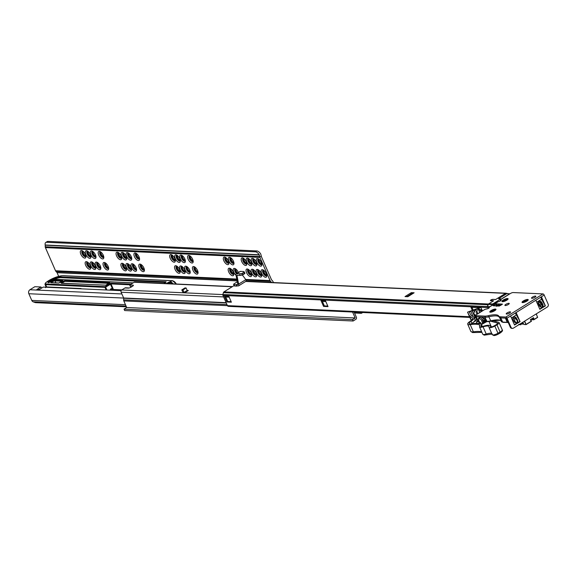 <?xml version="1.0" encoding="UTF-8"?>
<svg xmlns="http://www.w3.org/2000/svg" width="577" height="577" viewBox="0 0 577 577"><rect width="100%" height="100%" fill="white"/><g stroke="black" fill="none" stroke-linecap="round" stroke-linejoin="round"><path stroke-width="0.87" d="M87.646 262.167A3.505 1.616 -121.9 0 0 88.079 264.115A3.505 1.616 -121.9 0 0 90.748 267.158M90.74 267.418A3.253 1.5 58.1 0 1 90.647 267.418A3.253 1.5 58.1 0 1 87.661 264.468A3.253 1.5 58.1 0 1 87.408 262.066M82.785 251.053A3.505 1.616 -121.9 0 0 83.225 252.993A3.505 1.616 -121.9 0 0 85.894 256.044M85.886 256.296A3.253 1.5 58.1 0 1 85.793 256.296A3.253 1.5 58.1 0 1 82.799 253.346A3.253 1.5 58.1 0 1 82.554 250.945M92.673 262.398A3.505 1.616 -121.9 0 0 93.106 264.345A3.505 1.616 -121.9 0 0 95.775 267.389M95.768 267.649A3.253 1.5 58.1 0 1 95.674 267.649A3.253 1.5 58.1 0 1 92.688 264.692A3.253 1.5 58.1 0 1 92.435 262.297M87.812 251.283A3.505 1.616 -121.9 0 0 88.252 253.224A3.505 1.616 -121.9 0 0 90.921 256.267M90.914 256.527A3.253 1.5 58.1 0 1 90.82 256.527A3.253 1.5 58.1 0 1 87.834 253.577A3.253 1.5 58.1 0 1 87.581 251.175M97.701 262.629A3.505 1.616 -121.9 0 0 98.133 264.576A3.505 1.616 -121.9 0 0 100.802 267.62M100.795 267.879A3.253 1.5 58.1 0 1 100.701 267.879A3.253 1.5 58.1 0 1 97.715 264.922A3.253 1.5 58.1 0 1 97.463 262.528M92.847 251.514A3.505 1.616 -121.9 0 0 93.279 253.454A3.505 1.616 -121.9 0 0 95.948 256.498M95.941 256.758A3.253 1.5 58.1 0 1 95.847 256.758A3.253 1.5 58.1 0 1 92.861 253.808A3.253 1.5 58.1 0 1 92.608 251.406M105.519 262.989A3.505 1.616 -121.9 0 0 105.959 264.93A3.505 1.616 -121.9 0 0 108.627 267.973M108.62 268.233A3.253 1.5 58.1 0 1 108.526 268.233A3.253 1.5 58.1 0 1 105.533 265.283A3.253 1.5 58.1 0 1 105.288 262.881M100.665 251.868A3.505 1.616 -121.9 0 0 101.098 253.815A3.505 1.616 -121.9 0 0 103.766 256.859M103.759 257.118A3.253 1.5 58.1 0 1 103.665 257.118A3.253 1.5 58.1 0 1 100.679 254.161A3.253 1.5 58.1 0 1 100.427 251.767M123.399 263.804A3.505 1.616 -121.9 0 0 123.831 265.752A3.505 1.616 -121.9 0 0 126.5 268.795M126.493 269.055A3.253 1.5 58.1 0 1 126.399 269.055A3.253 1.5 58.1 0 1 123.413 266.098A3.253 1.5 58.1 0 1 123.161 263.703M118.545 252.69A3.505 1.616 -121.9 0 0 118.977 254.63A3.505 1.616 -121.9 0 0 121.646 257.674M121.639 257.933A3.253 1.5 58.1 0 1 121.545 257.933A3.253 1.5 58.1 0 1 118.559 254.984A3.253 1.5 58.1 0 1 118.307 252.582M128.426 264.035A3.505 1.616 -121.9 0 0 128.859 265.983A3.505 1.616 -121.9 0 0 131.534 269.026M131.52 269.279A3.253 1.5 58.1 0 1 131.426 269.279A3.253 1.5 58.1 0 1 128.44 266.329A3.253 1.5 58.1 0 1 128.195 263.934M123.572 252.921A3.505 1.616 -121.9 0 0 124.005 254.861A3.505 1.616 -121.9 0 0 126.673 257.905M126.666 258.164A3.253 1.5 58.1 0 1 126.572 258.164A3.253 1.5 58.1 0 1 123.586 255.214A3.253 1.5 58.1 0 1 123.334 252.813M133.453 264.266A3.505 1.616 -121.9 0 0 133.886 266.213A3.505 1.616 -121.9 0 0 136.561 269.257M136.547 269.509A3.253 1.5 58.1 0 1 136.453 269.509A3.253 1.5 58.1 0 1 133.467 266.56A3.253 1.5 58.1 0 1 133.222 264.165M128.599 253.152A3.505 1.616 -121.9 0 0 129.032 255.092A3.505 1.616 -121.9 0 0 131.7 258.135M131.693 258.395A3.253 1.5 58.1 0 1 131.599 258.395A3.253 1.5 58.1 0 1 128.613 255.445A3.253 1.5 58.1 0 1 128.361 253.043M141.278 264.627A3.505 1.616 -121.9 0 0 141.711 266.567A3.505 1.616 -121.9 0 0 144.38 269.61M144.373 269.87A3.253 1.5 58.1 0 1 144.279 269.87A3.253 1.5 58.1 0 1 141.293 266.92A3.253 1.5 58.1 0 1 141.04 264.518M136.417 253.505A3.505 1.616 -121.9 0 0 136.85 255.452A3.505 1.616 -121.9 0 0 139.526 258.496M139.511 258.748A3.253 1.5 58.1 0 1 139.418 258.756A3.253 1.5 58.1 0 1 136.432 255.799A3.253 1.5 58.1 0 1 136.186 253.404M177.031 266.264A3.505 1.616 -121.9 0 0 177.464 268.204A3.505 1.616 -121.9 0 0 180.132 271.248M180.125 271.507A3.253 1.5 58.1 0 1 180.031 271.507A3.253 1.5 58.1 0 1 177.045 268.557A3.253 1.5 58.1 0 1 176.793 266.156M172.17 255.142A3.505 1.616 -121.9 0 0 172.602 257.09A3.505 1.616 -121.9 0 0 175.278 260.133M175.264 260.386A3.253 1.5 58.1 0 1 175.17 260.386A3.253 1.5 58.1 0 1 172.184 257.436A3.253 1.5 58.1 0 1 171.939 255.041M182.058 266.495A3.505 1.616 -121.9 0 0 182.491 268.435A3.505 1.616 -121.9 0 0 185.159 271.478M185.152 271.738A3.253 1.5 58.1 0 1 185.058 271.738A3.253 1.5 58.1 0 1 182.072 268.788A3.253 1.5 58.1 0 1 181.82 266.386M177.197 255.373A3.505 1.616 -121.9 0 0 177.637 257.313A3.505 1.616 -121.9 0 0 180.305 260.364M180.298 260.616A3.253 1.5 58.1 0 1 180.197 260.616A3.253 1.5 58.1 0 1 177.211 257.667A3.253 1.5 58.1 0 1 176.966 255.265M187.085 266.718A3.505 1.616 -121.9 0 0 187.518 268.666A3.505 1.616 -121.9 0 0 190.186 271.709M190.179 271.969A3.253 1.5 58.1 0 1 190.085 271.969A3.253 1.5 58.1 0 1 187.099 269.012A3.253 1.5 58.1 0 1 186.847 266.617M182.224 255.604A3.505 1.616 -121.9 0 0 182.664 257.544A3.505 1.616 -121.9 0 0 185.332 260.588M185.325 260.847A3.253 1.5 58.1 0 1 185.231 260.847A3.253 1.5 58.1 0 1 182.238 257.897A3.253 1.5 58.1 0 1 181.993 255.496M194.903 267.079A3.505 1.616 -121.9 0 0 195.336 269.019A3.505 1.616 -121.9 0 0 198.012 272.07M197.998 272.322A3.253 1.5 58.1 0 1 197.904 272.322A3.253 1.5 58.1 0 1 194.918 269.372A3.253 1.5 58.1 0 1 194.673 266.971M190.049 255.964A3.505 1.616 -121.9 0 0 190.482 257.905A3.505 1.616 -121.9 0 0 193.151 260.948M193.144 261.208A3.253 1.5 58.1 0 1 193.05 261.208A3.253 1.5 58.1 0 1 190.064 258.258A3.253 1.5 58.1 0 1 189.811 255.856M230.656 268.716A3.505 1.616 -121.9 0 0 231.096 270.656A3.505 1.616 -121.9 0 0 233.764 273.7M233.757 273.96A3.253 1.5 58.1 0 1 233.663 273.96A3.253 1.5 58.1 0 1 230.67 271.01A3.253 1.5 58.1 0 1 230.425 268.608M225.802 257.594A3.505 1.616 -121.9 0 0 226.234 259.542A3.505 1.616 -121.9 0 0 228.903 262.585M228.896 262.845A3.253 1.5 58.1 0 1 228.802 262.845A3.253 1.5 58.1 0 1 225.816 259.888A3.253 1.5 58.1 0 1 225.564 257.493M235.69 268.947A3.505 1.616 -121.9 0 0 236.123 270.887A3.505 1.616 -121.9 0 0 237.58 273.058M237.14 273.339A3.253 1.5 58.1 0 1 235.704 271.24A3.253 1.5 58.1 0 1 235.452 268.839M230.829 257.825A3.505 1.616 -121.9 0 0 231.262 259.773A3.505 1.616 -121.9 0 0 233.93 262.816M233.923 263.076A3.253 1.5 58.1 0 1 233.829 263.076A3.253 1.5 58.1 0 1 230.843 260.119A3.253 1.5 58.1 0 1 230.591 257.724M248.536 269.531A3.505 1.616 -121.9 0 0 248.968 271.478A3.505 1.616 -121.9 0 0 251.637 274.522M251.63 274.782A3.253 1.5 58.1 0 1 251.536 274.782A3.253 1.5 58.1 0 1 248.55 271.825A3.253 1.5 58.1 0 1 248.298 269.43M243.682 258.417A3.505 1.616 -121.9 0 0 244.114 260.357A3.505 1.616 -121.9 0 0 246.783 263.4M246.776 263.66A3.253 1.5 58.1 0 1 246.682 263.66A3.253 1.5 58.1 0 1 243.696 260.71A3.253 1.5 58.1 0 1 243.444 258.308M253.563 269.762A3.505 1.616 -121.9 0 0 253.995 271.709A3.505 1.616 -121.9 0 0 256.671 274.753M256.657 275.005A3.253 1.5 58.1 0 1 256.563 275.005A3.253 1.5 58.1 0 1 253.577 272.055A3.253 1.5 58.1 0 1 253.325 269.661M248.709 258.647A3.505 1.616 -121.9 0 0 249.141 260.588A3.505 1.616 -121.9 0 0 251.81 263.631M251.803 263.891A3.253 1.5 58.1 0 1 251.709 263.891A3.253 1.5 58.1 0 1 248.723 260.941A3.253 1.5 58.1 0 1 248.471 258.539M258.59 269.993A3.505 1.616 -121.9 0 0 259.023 271.933A3.505 1.616 -121.9 0 0 261.698 274.984M261.684 275.236A3.253 1.5 58.1 0 1 261.59 275.236A3.253 1.5 58.1 0 1 258.604 272.286A3.253 1.5 58.1 0 1 258.359 269.885M253.736 258.878A3.505 1.616 -121.9 0 0 254.168 260.818A3.505 1.616 -121.9 0 0 256.837 263.862M256.83 264.122A3.253 1.5 58.1 0 1 256.736 264.122A3.253 1.5 58.1 0 1 253.75 261.172A3.253 1.5 58.1 0 1 253.498 258.77M263.617 270.224A3.505 1.616 -121.9 0 0 264.05 272.164A3.505 1.616 -121.9 0 0 266.725 275.215M266.711 275.467A3.253 1.5 58.1 0 1 266.617 275.467A3.253 1.5 58.1 0 1 263.631 272.517A3.253 1.5 58.1 0 1 263.386 270.115M258.763 259.109A3.505 1.616 -121.9 0 0 259.196 261.049A3.505 1.616 -121.9 0 0 261.864 264.093M261.857 264.353A3.253 1.5 58.1 0 1 261.763 264.353A3.253 1.5 58.1 0 1 258.777 261.403A3.253 1.5 58.1 0 1 258.525 259.001M260.746 266.163A4.306 1.983 -121.9 0 0 261.9 264.944A4.306 1.983 -121.9 0 0 258.013 258.698A4.306 1.983 -121.9 0 0 257.421 258.568A4.306 1.983 -121.9 0 0 256.794 262.261A4.306 1.983 -121.9 0 0 260.746 266.163M261.893 264.28A3.253 1.5 58.1 0 1 261.597 264.634A3.253 1.5 58.1 0 1 261.129 264.742A3.253 1.5 58.1 0 1 258.359 262.232A3.253 1.5 58.1 0 1 258.157 259.109A3.253 1.5 58.1 0 1 258.604 259.001M255.719 265.932A4.306 1.983 -121.9 0 0 256.873 264.713A4.306 1.983 -121.9 0 0 252.986 258.467A4.306 1.983 -121.9 0 0 252.394 258.337A4.306 1.983 -121.9 0 0 251.767 262.03A4.306 1.983 -121.9 0 0 255.719 265.932M256.866 264.05A3.253 1.5 58.1 0 1 256.57 264.403A3.253 1.5 58.1 0 1 256.101 264.511A3.253 1.5 58.1 0 1 253.325 262.001A3.253 1.5 58.1 0 1 253.13 258.878A3.253 1.5 58.1 0 1 253.577 258.77M250.685 265.701A4.306 1.983 -121.9 0 0 251.846 264.482A4.306 1.983 -121.9 0 0 247.959 258.236A4.306 1.983 -121.9 0 0 247.367 258.107A4.306 1.983 -121.9 0 0 246.74 261.799A4.306 1.983 -121.9 0 0 250.685 265.701M251.832 263.826A3.253 1.5 58.1 0 1 251.536 264.172A3.253 1.5 58.1 0 1 251.074 264.288A3.253 1.5 58.1 0 1 248.298 261.77A3.253 1.5 58.1 0 1 248.103 258.647A3.253 1.5 58.1 0 1 248.543 258.539M245.658 265.47A4.306 1.983 -121.9 0 0 246.819 264.252A4.306 1.983 -121.9 0 0 242.931 258.006A4.306 1.983 -121.9 0 0 242.34 257.876A4.306 1.983 -121.9 0 0 241.713 261.569A4.306 1.983 -121.9 0 0 245.658 265.47M246.805 263.595A3.253 1.5 58.1 0 1 246.509 263.941A3.253 1.5 58.1 0 1 246.047 264.057A3.253 1.5 58.1 0 1 243.27 261.54A3.253 1.5 58.1 0 1 243.076 258.417A3.253 1.5 58.1 0 1 243.516 258.308M265.6 277.285A4.306 1.983 -121.9 0 0 266.762 276.058A4.306 1.983 -121.9 0 0 262.874 269.82A4.306 1.983 -121.9 0 0 262.283 269.683A4.306 1.983 -121.9 0 0 261.648 273.375A4.306 1.983 -121.9 0 0 265.6 277.285M266.747 275.402A3.253 1.5 58.1 0 1 266.451 275.756A3.253 1.5 58.1 0 1 265.99 275.864A3.253 1.5 58.1 0 1 263.213 273.354A3.253 1.5 58.1 0 1 263.011 270.231A3.253 1.5 58.1 0 1 263.458 270.115M260.573 277.054A4.306 1.983 -121.9 0 0 261.727 275.835A4.306 1.983 -121.9 0 0 257.84 269.589A4.306 1.983 -121.9 0 0 257.255 269.452A4.306 1.983 -121.9 0 0 256.621 273.145A4.306 1.983 -121.9 0 0 260.573 277.054M261.72 275.171A3.253 1.5 58.1 0 1 261.424 275.525A3.253 1.5 58.1 0 1 260.963 275.633A3.253 1.5 58.1 0 1 258.186 273.123A3.253 1.5 58.1 0 1 257.984 270A3.253 1.5 58.1 0 1 258.431 269.885M255.546 276.823A4.306 1.983 -121.9 0 0 256.7 275.604A4.306 1.983 -121.9 0 0 252.813 269.358A4.306 1.983 -121.9 0 0 252.228 269.221A4.306 1.983 -121.9 0 0 251.594 272.921A4.306 1.983 -121.9 0 0 255.546 276.823M256.693 274.94A3.253 1.5 58.1 0 1 256.397 275.294A3.253 1.5 58.1 0 1 255.928 275.402A3.253 1.5 58.1 0 1 253.159 272.892A3.253 1.5 58.1 0 1 252.957 269.769A3.253 1.5 58.1 0 1 253.404 269.654M250.519 276.592A4.306 1.983 -121.9 0 0 251.673 275.373A4.306 1.983 -121.9 0 0 247.785 269.127A4.306 1.983 -121.9 0 0 247.201 268.99A4.306 1.983 -121.9 0 0 246.567 272.69A4.306 1.983 -121.9 0 0 250.519 276.592M251.666 274.71A3.253 1.5 58.1 0 1 251.37 275.063A3.253 1.5 58.1 0 1 250.901 275.171A3.253 1.5 58.1 0 1 248.132 272.661A3.253 1.5 58.1 0 1 247.93 269.538A3.253 1.5 58.1 0 1 248.377 269.43M232.812 264.886A4.306 1.983 -121.9 0 0 233.966 263.667A4.306 1.983 -121.9 0 0 230.079 257.421A4.306 1.983 -121.9 0 0 229.495 257.284A4.306 1.983 -121.9 0 0 228.86 260.984A4.306 1.983 -121.9 0 0 232.812 264.886M233.959 263.004A3.253 1.5 58.1 0 1 233.663 263.357A3.253 1.5 58.1 0 1 233.195 263.465A3.253 1.5 58.1 0 1 230.425 260.955A3.253 1.5 58.1 0 1 230.223 257.832A3.253 1.5 58.1 0 1 230.67 257.724M227.785 264.655A4.306 1.983 -121.9 0 0 228.939 263.437A4.306 1.983 -121.9 0 0 225.052 257.191A4.306 1.983 -121.9 0 0 224.467 257.061A4.306 1.983 -121.9 0 0 223.833 260.754A4.306 1.983 -121.9 0 0 227.785 264.655M228.932 262.773A3.253 1.5 58.1 0 1 228.636 263.126A3.253 1.5 58.1 0 1 228.167 263.235A3.253 1.5 58.1 0 1 225.398 260.725A3.253 1.5 58.1 0 1 225.196 257.602A3.253 1.5 58.1 0 1 225.643 257.493M232.639 275.77A4.306 1.983 -121.9 0 0 233.8 274.551A4.306 1.983 -121.9 0 0 229.913 268.305A4.306 1.983 -121.9 0 0 229.321 268.175A4.306 1.983 -121.9 0 0 228.694 271.868A4.306 1.983 -121.9 0 0 232.639 275.77M233.786 273.895A3.253 1.5 58.1 0 1 233.49 274.241A3.253 1.5 58.1 0 1 233.029 274.356A3.253 1.5 58.1 0 1 230.252 271.839A3.253 1.5 58.1 0 1 230.05 268.723A3.253 1.5 58.1 0 1 230.497 268.608M238.402 272.553A4.306 1.983 -121.9 0 0 234.94 268.536A4.306 1.983 -121.9 0 0 234.349 268.406A4.306 1.983 -121.9 0 0 233.31 270.901A4.306 1.983 -121.9 0 0 235.964 275.179M192.033 263.018A4.306 1.983 -121.9 0 0 193.187 261.799A4.306 1.983 -121.9 0 0 189.299 255.553A4.306 1.983 -121.9 0 0 188.708 255.423A4.306 1.983 -121.9 0 0 188.08 259.116A4.306 1.983 -121.9 0 0 192.033 263.018M193.18 261.136A3.253 1.5 58.1 0 1 192.884 261.489A3.253 1.5 58.1 0 1 192.415 261.597A3.253 1.5 58.1 0 1 189.645 259.087A3.253 1.5 58.1 0 1 189.444 255.964A3.253 1.5 58.1 0 1 189.891 255.856M184.207 262.658A4.306 1.983 -121.9 0 0 185.368 261.439A4.306 1.983 -121.9 0 0 181.481 255.193A4.306 1.983 -121.9 0 0 180.889 255.063A4.306 1.983 -121.9 0 0 180.262 258.756A4.306 1.983 -121.9 0 0 184.207 262.658M185.354 260.782A3.253 1.5 58.1 0 1 185.058 261.129A3.253 1.5 58.1 0 1 184.597 261.244A3.253 1.5 58.1 0 1 181.82 258.734A3.253 1.5 58.1 0 1 181.625 255.611A3.253 1.5 58.1 0 1 182.065 255.496M179.18 262.434A4.306 1.983 -121.9 0 0 180.341 261.215A4.306 1.983 -121.9 0 0 176.454 254.969A4.306 1.983 -121.9 0 0 175.862 254.832A4.306 1.983 -121.9 0 0 175.235 258.525A4.306 1.983 -121.9 0 0 179.18 262.434M180.327 260.552A3.253 1.5 58.1 0 1 180.031 260.905A3.253 1.5 58.1 0 1 179.57 261.013A3.253 1.5 58.1 0 1 176.793 258.503A3.253 1.5 58.1 0 1 176.591 255.38A3.253 1.5 58.1 0 1 177.038 255.265M174.153 262.203A4.306 1.983 -121.9 0 0 175.314 260.984A4.306 1.983 -121.9 0 0 171.427 254.738A4.306 1.983 -121.9 0 0 170.835 254.601A4.306 1.983 -121.9 0 0 170.201 258.294A4.306 1.983 -121.9 0 0 174.153 262.203M175.3 260.321A3.253 1.5 58.1 0 1 175.004 260.674A3.253 1.5 58.1 0 1 174.542 260.782A3.253 1.5 58.1 0 1 171.766 258.272A3.253 1.5 58.1 0 1 171.564 255.149A3.253 1.5 58.1 0 1 172.011 255.034M179.014 273.318A4.306 1.983 -121.9 0 0 180.168 272.099A4.306 1.983 -121.9 0 0 176.281 265.853A4.306 1.983 -121.9 0 0 175.689 265.723A4.306 1.983 -121.9 0 0 175.062 269.416A4.306 1.983 -121.9 0 0 179.014 273.318M180.161 271.435A3.253 1.5 58.1 0 1 179.858 271.789A3.253 1.5 58.1 0 1 179.397 271.897A3.253 1.5 58.1 0 1 176.62 269.387A3.253 1.5 58.1 0 1 176.425 266.264A3.253 1.5 58.1 0 1 176.872 266.156M184.041 273.548A4.306 1.983 -121.9 0 0 185.195 272.33A4.306 1.983 -121.9 0 0 181.308 266.084A4.306 1.983 -121.9 0 0 180.716 265.954A4.306 1.983 -121.9 0 0 180.089 269.647A4.306 1.983 -121.9 0 0 184.041 273.548M185.188 271.666A3.253 1.5 58.1 0 1 184.892 272.019A3.253 1.5 58.1 0 1 184.424 272.128A3.253 1.5 58.1 0 1 181.654 269.618A3.253 1.5 58.1 0 1 181.452 266.495A3.253 1.5 58.1 0 1 181.899 266.386M189.068 273.779A4.306 1.983 -121.9 0 0 190.222 272.56A4.306 1.983 -121.9 0 0 186.335 266.314A4.306 1.983 -121.9 0 0 185.751 266.185A4.306 1.983 -121.9 0 0 185.116 269.877A4.306 1.983 -121.9 0 0 189.068 273.779M190.215 271.897A3.253 1.5 58.1 0 1 189.92 272.25A3.253 1.5 58.1 0 1 189.451 272.358A3.253 1.5 58.1 0 1 186.681 269.848A3.253 1.5 58.1 0 1 186.479 266.725A3.253 1.5 58.1 0 1 186.926 266.617M196.887 274.14A4.306 1.983 -121.9 0 0 198.048 272.921A4.306 1.983 -121.9 0 0 194.16 266.675A4.306 1.983 -121.9 0 0 193.569 266.538A4.306 1.983 -121.9 0 0 192.934 270.231A4.306 1.983 -121.9 0 0 196.887 274.14M198.034 272.257A3.253 1.5 58.1 0 1 197.738 272.611A3.253 1.5 58.1 0 1 197.276 272.719A3.253 1.5 58.1 0 1 194.499 270.209A3.253 1.5 58.1 0 1 194.298 267.086A3.253 1.5 58.1 0 1 194.745 266.971M138.401 260.566A4.306 1.983 -121.9 0 0 139.555 259.347A4.306 1.983 -121.9 0 0 135.667 253.101A4.306 1.983 -121.9 0 0 135.083 252.964A4.306 1.983 -121.9 0 0 134.448 256.664A4.306 1.983 -121.9 0 0 138.401 260.566M139.547 258.684A3.253 1.5 58.1 0 1 139.252 259.037A3.253 1.5 58.1 0 1 138.79 259.145A3.253 1.5 58.1 0 1 136.013 256.635A3.253 1.5 58.1 0 1 135.811 253.512A3.253 1.5 58.1 0 1 136.259 253.404M130.582 260.205A4.306 1.983 -121.9 0 0 131.736 258.986A4.306 1.983 -121.9 0 0 127.849 252.74A4.306 1.983 -121.9 0 0 127.257 252.611A4.306 1.983 -121.9 0 0 126.63 256.303A4.306 1.983 -121.9 0 0 130.582 260.205M131.729 258.33A3.253 1.5 58.1 0 1 131.433 258.676A3.253 1.5 58.1 0 1 130.965 258.784A3.253 1.5 58.1 0 1 128.188 256.275A3.253 1.5 58.1 0 1 127.993 253.152A3.253 1.5 58.1 0 1 128.44 253.043M125.555 259.975A4.306 1.983 -121.9 0 0 126.709 258.756A4.306 1.983 -121.9 0 0 122.822 252.51A4.306 1.983 -121.9 0 0 122.23 252.38A4.306 1.983 -121.9 0 0 121.603 256.073A4.306 1.983 -121.9 0 0 125.555 259.975M126.702 258.099A3.253 1.5 58.1 0 1 126.399 258.446A3.253 1.5 58.1 0 1 125.937 258.561A3.253 1.5 58.1 0 1 123.161 256.044A3.253 1.5 58.1 0 1 122.966 252.921A3.253 1.5 58.1 0 1 123.413 252.813M120.521 259.744A4.306 1.983 -121.9 0 0 121.682 258.525A4.306 1.983 -121.9 0 0 117.795 252.279A4.306 1.983 -121.9 0 0 117.203 252.149A4.306 1.983 -121.9 0 0 116.576 255.842A4.306 1.983 -121.9 0 0 120.521 259.744M121.668 257.869A3.253 1.5 58.1 0 1 121.372 258.215A3.253 1.5 58.1 0 1 120.91 258.33A3.253 1.5 58.1 0 1 118.134 255.813A3.253 1.5 58.1 0 1 117.939 252.697A3.253 1.5 58.1 0 1 118.379 252.582M125.382 270.865A4.306 1.983 -121.9 0 0 126.536 269.647A4.306 1.983 -121.9 0 0 122.649 263.4A4.306 1.983 -121.9 0 0 122.064 263.271A4.306 1.983 -121.9 0 0 121.43 266.963A4.306 1.983 -121.9 0 0 125.382 270.865M126.529 268.983A3.253 1.5 58.1 0 1 126.233 269.336A3.253 1.5 58.1 0 1 125.764 269.445A3.253 1.5 58.1 0 1 122.995 266.935A3.253 1.5 58.1 0 1 122.793 263.812A3.253 1.5 58.1 0 1 123.24 263.703M130.409 271.096A4.306 1.983 -121.9 0 0 131.563 269.877A4.306 1.983 -121.9 0 0 127.676 263.631A4.306 1.983 -121.9 0 0 127.091 263.494A4.306 1.983 -121.9 0 0 126.457 267.194A4.306 1.983 -121.9 0 0 130.409 271.096M131.556 269.214A3.253 1.5 58.1 0 1 131.26 269.567A3.253 1.5 58.1 0 1 130.791 269.675A3.253 1.5 58.1 0 1 128.022 267.165A3.253 1.5 58.1 0 1 127.82 264.042A3.253 1.5 58.1 0 1 128.267 263.934M135.436 271.327A4.306 1.983 -121.9 0 0 136.59 270.108A4.306 1.983 -121.9 0 0 132.703 263.862A4.306 1.983 -121.9 0 0 132.119 263.725A4.306 1.983 -121.9 0 0 131.484 267.418A4.306 1.983 -121.9 0 0 135.436 271.327M136.583 269.445A3.253 1.5 58.1 0 1 136.287 269.798A3.253 1.5 58.1 0 1 135.826 269.906A3.253 1.5 58.1 0 1 133.049 267.396A3.253 1.5 58.1 0 1 132.847 264.273A3.253 1.5 58.1 0 1 133.294 264.158M143.255 271.68A4.306 1.983 -121.9 0 0 144.416 270.462A4.306 1.983 -121.9 0 0 140.528 264.216A4.306 1.983 -121.9 0 0 139.937 264.086A4.306 1.983 -121.9 0 0 139.309 267.778A4.306 1.983 -121.9 0 0 143.255 271.68M144.401 269.805A3.253 1.5 58.1 0 1 144.106 270.151A3.253 1.5 58.1 0 1 143.644 270.267A3.253 1.5 58.1 0 1 140.867 267.75A3.253 1.5 58.1 0 1 140.673 264.627A3.253 1.5 58.1 0 1 141.113 264.518M102.648 258.929A4.306 1.983 -121.9 0 0 103.802 257.71A4.306 1.983 -121.9 0 0 99.915 251.464A4.306 1.983 -121.9 0 0 99.331 251.334A4.306 1.983 -121.9 0 0 98.696 255.027A4.306 1.983 -121.9 0 0 102.648 258.929M103.795 257.046A3.253 1.5 58.1 0 1 103.499 257.4A3.253 1.5 58.1 0 1 103.031 257.508A3.253 1.5 58.1 0 1 100.261 254.998A3.253 1.5 58.1 0 1 100.059 251.875A3.253 1.5 58.1 0 1 100.506 251.767M107.502 270.043A4.306 1.983 -121.9 0 0 108.664 268.824A4.306 1.983 -121.9 0 0 104.776 262.578A4.306 1.983 -121.9 0 0 104.185 262.448A4.306 1.983 -121.9 0 0 103.557 266.141A4.306 1.983 -121.9 0 0 107.502 270.043M108.649 268.168A3.253 1.5 58.1 0 1 108.353 268.514A3.253 1.5 58.1 0 1 107.892 268.63A3.253 1.5 58.1 0 1 105.115 266.12A3.253 1.5 58.1 0 1 104.913 262.997A3.253 1.5 58.1 0 1 105.36 262.881M99.684 269.69A4.306 1.983 -121.9 0 0 100.838 268.471A4.306 1.983 -121.9 0 0 96.95 262.225A4.306 1.983 -121.9 0 0 96.366 262.088A4.306 1.983 -121.9 0 0 95.732 265.788A4.306 1.983 -121.9 0 0 99.684 269.69M100.831 267.807A3.253 1.5 58.1 0 1 100.535 268.161A3.253 1.5 58.1 0 1 100.066 268.269A3.253 1.5 58.1 0 1 97.297 265.759A3.253 1.5 58.1 0 1 97.095 262.636A3.253 1.5 58.1 0 1 97.542 262.528M94.823 258.568A4.306 1.983 -121.9 0 0 95.984 257.349A4.306 1.983 -121.9 0 0 92.096 251.103A4.306 1.983 -121.9 0 0 91.505 250.973A4.306 1.983 -121.9 0 0 90.877 254.666A4.306 1.983 -121.9 0 0 94.823 258.568M95.97 256.693A3.253 1.5 58.1 0 1 95.674 257.039A3.253 1.5 58.1 0 1 95.212 257.154A3.253 1.5 58.1 0 1 92.435 254.637A3.253 1.5 58.1 0 1 92.241 251.514A3.253 1.5 58.1 0 1 92.681 251.406M89.796 258.337A4.306 1.983 -121.9 0 0 90.957 257.118A4.306 1.983 -121.9 0 0 87.069 250.872A4.306 1.983 -121.9 0 0 86.478 250.743A4.306 1.983 -121.9 0 0 85.85 254.435A4.306 1.983 -121.9 0 0 89.796 258.337M90.942 256.462A3.253 1.5 58.1 0 1 90.647 256.808A3.253 1.5 58.1 0 1 90.185 256.924A3.253 1.5 58.1 0 1 87.408 254.414A3.253 1.5 58.1 0 1 87.214 251.291A3.253 1.5 58.1 0 1 87.654 251.175M94.657 269.459A4.306 1.983 -121.9 0 0 95.811 268.24A4.306 1.983 -121.9 0 0 91.923 261.994A4.306 1.983 -121.9 0 0 91.339 261.864A4.306 1.983 -121.9 0 0 90.704 265.557A4.306 1.983 -121.9 0 0 94.657 269.459M95.804 267.577A3.253 1.5 58.1 0 1 95.508 267.93A3.253 1.5 58.1 0 1 95.039 268.038A3.253 1.5 58.1 0 1 92.27 265.528A3.253 1.5 58.1 0 1 92.068 262.405A3.253 1.5 58.1 0 1 92.515 262.297M84.769 258.114A4.306 1.983 -121.9 0 0 85.93 256.895A4.306 1.983 -121.9 0 0 82.042 250.649A4.306 1.983 -121.9 0 0 81.451 250.512A4.306 1.983 -121.9 0 0 80.823 254.205A4.306 1.983 -121.9 0 0 84.769 258.114M85.915 256.231A3.253 1.5 58.1 0 1 85.62 256.585A3.253 1.5 58.1 0 1 85.158 256.693A3.253 1.5 58.1 0 1 82.381 254.183A3.253 1.5 58.1 0 1 82.179 251.06A3.253 1.5 58.1 0 1 82.626 250.945M89.63 269.228A4.306 1.983 -121.9 0 0 90.784 268.009A4.306 1.983 -121.9 0 0 86.896 261.763A4.306 1.983 -121.9 0 0 86.312 261.633A4.306 1.983 -121.9 0 0 85.677 265.326A4.306 1.983 -121.9 0 0 89.63 269.228M90.777 267.346A3.253 1.5 58.1 0 1 90.481 267.699A3.253 1.5 58.1 0 1 90.012 267.807A3.253 1.5 58.1 0 1 87.242 265.297A3.253 1.5 58.1 0 1 87.04 262.174A3.253 1.5 58.1 0 1 87.488 262.066M121.148 290.649L43.217 287.086L39.02 289.69L36.791 289.589L40.981 286.985L41.494 288.154M36.791 289.589A1.89 1.601 -87.4 0 1 37.606 289.373L39.409 289.452M271.594 282.485A0.627 0.534 92.6 0 0 271.478 282.319L270.498 281.266A2.517 2.135 -87.4 0 1 270.05 280.573L259.931 257.407A2.517 2.135 -87.4 0 1 259.773 256.924L261.302 256.311A0.627 0.534 92.6 0 0 261.352 256.52L271.471 279.686A0.627 0.534 92.6 0 0 271.587 279.859L272.568 280.912A2.517 2.135 -87.4 0 1 273.015 281.605L273.44 282.571M126.392 306.805L35.745 302.658A2.935 2.488 -87.4 0 1 35.11 302.528L33.221 301.843A2.935 2.488 -87.4 0 1 31.771 300.415L28.85 293.729A2.935 2.488 -87.4 0 1 29.932 289.755L34.836 286.704L40.981 286.985M261.266 255.986L260.703 253.909A5.251 2.416 -121.9 0 0 256.888 250.952L255.467 251.839A5.251 2.416 58.1 0 1 259.275 254.789L259.773 256.924M58.674 276.333L57.073 272.676A0.627 0.534 92.6 0 0 56.957 272.503L55.983 271.45A2.517 2.135 -87.4 0 1 55.529 270.757L45.41 247.591A2.517 2.135 -87.4 0 1 45.251 247.1L45.194 244.994A5.251 2.416 58.1 0 1 45.785 242.455A5.251 2.416 58.1 0 1 46.528 242.282L47.956 241.395L256.888 250.952M47.956 241.395A5.251 2.416 -121.9 0 0 47.206 241.575L45.785 242.455M46.528 242.282L255.467 251.839M236.505 273.729A3.253 1.5 58.1 0 1 235.084 268.947A3.253 1.5 58.1 0 1 235.524 268.839M113.409 289.495L110.697 283.199L110.395 284.172L112.912 289.668M110.106 290.144A1.839 1.551 92.6 0 1 112.457 288.897L113.128 288.659M61.717 283.105L64.855 281.345L109.176 283.372M48.648 282.514A8.186 2.193 156.4 0 1 60.895 277.652L165.556 282.442M354.523 313.001L361.397 313.318L361.007 312.424M128.419 287.909L125.627 287.779A1.572 1.334 92.6 0 0 124.949 287.966L127.741 288.089A1.572 1.334 -87.4 0 1 128.916 288.046M352.59 312.042L355.18 317.963L352.533 319.615L353.138 321.007L124.654 310.549L124.048 309.157L126.695 307.512L123.817 300.913A2.099 1.774 -87.4 0 1 123.622 299.852L123.687 298.251A0.527 0.447 -87.4 0 0 123.644 297.984L121.127 292.229A1.681 1.421 -87.4 0 1 121.74 289.957L124.949 287.966M132.119 286.48L130.301 286.401L129.688 285.009L134.116 282.254A1.262 1.067 -87.4 0 1 134.665 282.11L232.466 286.581M129.688 285.009L133.042 285.161L133.258 285.658M127.741 288.089L128.296 288.118A2.099 0.563 -23.6 0 0 130.993 287.18L132.58 286.199A2.099 0.563 -23.6 0 0 133.388 285.305A2.099 0.563 -23.6 0 0 133.042 285.161M187.374 291.096A1.572 0.728 -121.9 0 0 187.193 290.469L188.311 290.519L185.145 292.489L182.909 292.388L181.82 289.885L184.979 287.916L186.097 287.966L187.193 290.469L184.027 292.438L182.938 289.935L181.82 289.885M126.695 307.512L355.18 317.963M124.048 309.157L352.533 319.615M353.138 321.007L355.793 319.355A1.572 1.334 -87.4 0 0 356.37 317.227L354.134 312.107M362.709 312.503L361.397 313.318M186.097 287.966L182.938 289.935M490.724 300.696L493.631 300.776L488.784 303.79A1.262 1.067 92.6 0 0 488.301 304.404L492.412 304.591L492.693 303.971L492.967 305.348L492.289 305.132L492.873 304.49M488.301 304.404L487.493 306.524A1.262 1.067 92.6 0 0 487.515 307.613L487.486 307.541A1.262 1.067 -87.4 0 1 487.421 306.582L487.918 304.743A1.262 1.067 -87.4 0 1 488.452 304L493.551 300.826L490.623 300.689A1.414 0.382 156.4 0 1 490.392 300.588A1.414 0.382 156.4 0 1 491.222 299.824A1.414 0.382 156.4 0 1 492.758 299.362L495.686 299.492L505.539 293.361A1.262 1.067 -87.4 0 1 506.346 293.275L506.923 293.484M507.298 293.513L505.899 293.448A1.262 1.067 92.6 0 0 505.2 293.57L495.607 299.542L492.679 299.413L490.695 300.639M505.2 293.57L509.924 293.801M505.748 293.426L507.883 293.542M506.786 293.643L498.571 298.756L500.901 298.864L492.693 303.971L488.784 303.79M501.384 299.117A1.053 0.483 -121.9 0 0 500.901 298.864M244.338 272.07L244.936 273.419L242.246 275.049L241.64 273.657L236.447 273.88A2.099 0.966 -121.9 0 0 236.152 273.952A2.099 0.966 -121.9 0 0 236.137 275.683L237.796 284.079L238.633 284.122L236.981 275.719L236.137 275.683M241.64 273.657L244.331 272.027L243.71 271.522L240.479 271.37L236.447 273.88M239.643 274.025L240.248 275.417L237.053 275.272L236.981 275.719L237.659 275.301M240.248 275.417L242.246 275.049M239.989 271.68A2.099 0.966 58.1 0 1 240.183 271.442A2.099 0.966 58.1 0 1 240.479 271.37M236.606 284.483L236.209 284.728L236.815 286.113L237.212 285.867L236.606 284.483L237.796 284.511L237.796 284.079M236.209 284.728L233.973 284.627A2.099 0.563 156.4 0 1 233.627 284.483A2.099 0.563 156.4 0 1 234.435 283.588L237.342 281.778M236.815 286.113L234.579 286.012A2.099 0.563 -23.6 0 1 234.24 285.867L233.627 284.483M237.212 285.867L238.33 285.918A2.099 0.966 58.1 0 0 238.626 285.846L245.824 281.367A2.099 0.966 -121.9 0 0 245.831 279.636L242.369 275.02M245.831 279.636L238.633 284.122A2.099 0.966 58.1 0 1 238.626 285.846M406.98 296.535L410.817 294.147L410.853 293.52A1.053 0.887 -87.4 0 1 411.329 292.647L414.127 292.777L407.795 296.715L405.004 296.585A1.053 0.887 -87.4 0 1 405.458 296.463L408.011 296.578M405.004 296.585L411.329 292.647M469.844 317.408L228.384 306.358A1.363 1.154 -87.4 0 1 227.417 305.63L222.967 295.438A1.262 1.067 -87.4 0 1 222.902 294.479L223.4 292.64A1.262 1.067 -87.4 0 1 223.934 291.897L234.32 285.427M324.361 300.083L325.197 300.119L328.032 306.603L323.567 306.401L320.733 299.917L321.569 299.953A1.053 0.887 92.6 0 0 322.312 300.509L325.103 300.639A1.053 0.887 -87.4 0 1 324.361 300.083L321.569 299.953M227.713 295.655L228.557 295.698L231.384 302.182L226.92 301.98L224.085 295.489L224.922 295.532A1.053 0.887 92.6 0 0 225.665 296.088L228.456 296.217A1.053 0.887 -87.4 0 1 227.713 295.655L224.922 295.532M472.469 310.772L470.933 307.238L480.987 307.7L481.946 309.907M327.801 306.062L324.353 305.911L321.944 300.401M231.153 301.641L227.706 301.482L225.304 295.972M473.104 309.921L471.957 307.289M227.706 301.482L226.92 301.98M324.353 305.911L323.567 306.401M410.774 294.861L410.817 294.147M495.412 309.07A3.361 0.902 -23.6 0 0 491.38 310.397A3.361 0.902 -23.6 0 0 490.024 312.171A3.361 0.902 -23.6 0 0 490.349 312.222A3.361 0.902 -23.6 0 0 493.573 311.32A3.361 0.902 -23.6 0 0 495.939 309.589A3.361 0.902 -23.6 0 0 495.412 309.07M507.551 298.533A3.361 0.902 -23.6 0 0 503.519 299.852A3.361 0.902 -23.6 0 0 502.163 301.627A3.361 0.902 -23.6 0 0 502.488 301.684A3.361 0.902 -23.6 0 0 505.712 300.783A3.361 0.902 -23.6 0 0 508.077 299.045A3.361 0.902 -23.6 0 0 507.551 298.533M527.659 299.449A3.361 0.902 -23.6 0 0 523.627 300.776A3.361 0.902 -23.6 0 0 522.279 302.55A3.361 0.902 -23.6 0 0 522.603 302.6A3.361 0.902 -23.6 0 0 525.82 301.699A3.361 0.902 -23.6 0 0 528.186 299.968A3.361 0.902 -23.6 0 0 527.659 299.449M505.813 304.367A2.358 0.635 -23.6 0 0 504.911 305.37A2.358 0.635 -23.6 0 0 508.33 304.483A2.358 0.635 -23.6 0 0 509.239 303.48A2.358 0.635 -23.6 0 0 505.813 304.367M507.125 312.885A2.358 0.635 -23.6 0 0 506.217 313.888A2.358 0.635 -23.6 0 0 509.635 313.001A2.358 0.635 -23.6 0 0 510.544 311.998A2.358 0.635 -23.6 0 0 507.125 312.885M532.434 297.133A2.358 0.635 -23.6 0 0 531.525 298.136A2.358 0.635 -23.6 0 0 534.951 297.249A2.358 0.635 -23.6 0 0 535.853 296.246A2.358 0.635 -23.6 0 0 532.434 297.133M499.278 317.242A10.494 2.813 -23.6 0 0 500.966 317.92L500.483 316.809A10.494 2.813 156.4 0 1 498.795 316.131L499.278 317.242A20.988 5.626 -23.6 0 0 495.903 315.893A20.988 5.626 -23.6 0 0 488.943 316.773L488.459 315.662A10.494 2.813 156.4 0 1 484.983 316.102L485.466 317.213A10.494 2.813 -23.6 0 0 488.943 316.773M498.795 316.131A20.988 5.626 -23.6 0 0 495.419 314.782A20.988 5.626 -23.6 0 0 488.459 315.662M539.545 306.026A2.099 1.861 63.7 0 0 542.712 304.057L541.637 302.254A2.099 1.861 63.7 0 0 538.471 304.223L539.545 306.026M514.244 321.778A2.099 1.861 63.7 0 0 517.562 320.112L516.314 318.021A2.084 1.846 63.7 0 0 513.177 319.975L514.244 321.778M488.474 308.349A1.262 0.584 58.1 0 1 488.553 307.491A1.262 0.584 58.1 0 1 488.733 307.447L498.499 301.555A1.572 0.426 -23.6 0 0 500.209 301.035A1.572 0.426 -23.6 0 0 501.132 300.184A1.572 0.426 -23.6 0 0 500.872 300.076L500.309 299.982L500.713 299.542L510.443 293.484A2.099 0.563 156.4 0 1 513.141 292.553L543.029 293.917L505.856 317.054A1.262 0.584 58.1 0 1 507.017 318.201L516.112 312.539L520.072 321.613A1.262 0.584 -121.9 0 0 519.927 321.331L514.41 324.764M488.733 307.447L489.007 307.462A1.572 0.426 156.4 0 1 489.267 307.57A1.572 0.426 156.4 0 1 488.344 308.414A1.572 0.426 156.4 0 1 486.635 308.933L484.896 309.387L476.436 314.653A2.099 0.563 156.4 0 0 475.628 315.54A2.099 0.563 156.4 0 0 475.967 315.684L484.983 316.102M500.483 316.809L505.856 317.054M502.372 304.108L496.508 303.841L493.256 305.774L499.206 306.077L502.423 304.23M500.966 317.92L506.346 318.165L510.313 327.246A2.099 1.774 92.6 0 0 512.131 328.335M475.628 315.54L476.112 316.658A2.099 0.563 -23.6 0 0 476.458 316.802L485.466 317.213M533.321 298.013A2.358 0.635 156.4 0 1 534.554 297.48M509.239 313.232A2.358 0.635 -23.6 0 0 508.005 313.773M506.7 305.255A2.358 0.635 156.4 0 1 507.933 304.714M495.181 305.889L498.03 304.995M500.656 305.118L501.016 305.132M541.486 299.268L536.747 302.211L541.486 299.261L545.229 305.572L539.719 309.012M538.875 301.511A2.099 1.861 -116.3 0 1 541.118 302.514L542.185 304.317A2.099 1.861 -116.3 0 1 541.789 307.029M516.538 315.013L519.927 321.331M513.573 317.278A2.084 1.846 -116.3 0 1 515.795 318.273L517.035 320.372A2.099 1.861 -116.3 0 1 516.487 322.781M539.805 309.222A1.262 0.584 58.1 0 1 539.848 309.308L535.882 300.235L541.414 296.787L545.388 305.882A1.262 0.584 -121.9 0 0 545.229 305.572M541.414 296.787L544.183 295.063L548.15 304.144A2.099 1.774 -87.4 0 1 547.378 306.978L513.371 328.147A2.099 1.774 -87.4 0 1 510.984 327.274L507.017 318.201M544.183 295.063A1.262 0.584 -121.9 0 0 543.029 293.917M541.486 299.261L540.887 297.112L542.842 301.547M516.177 315.02L511.438 317.963L516.177 315.02L515.578 312.871M539.848 309.308L545.402 305.875M514.504 324.974A1.262 0.584 58.1 0 1 514.54 325.06L510.573 315.987M517.533 317.307L515.593 312.857M517.562 320.112L517.035 320.372M501.961 298.763A1.572 0.851 167.6 0 1 502.416 298.338L508.344 294.645A1.572 0.851 167.6 0 1 509.058 294.349M541.385 304.62A2.099 0.837 46.3 0 1 541.262 304.973A2.099 0.837 46.3 0 1 540.916 305.082A2.099 0.837 46.3 0 1 538.694 303.408A2.099 0.837 46.3 0 1 538.247 302.391M507.053 305.125A2.207 0.591 156.4 0 1 507.594 304.887M475.845 315.1A31.483 8.439 156.4 0 1 474.857 314.696A18.89 5.063 156.4 0 1 474.07 313.902A18.89 5.063 156.4 0 1 474.575 311.609A31.483 8.439 156.4 0 1 476.991 308.738A1.839 0.49 156.4 0 1 477.287 308.493L477.778 308.262A1.839 0.49 -23.6 0 1 478.946 308.241A1.839 0.49 -23.6 0 1 478.239 309.02L479.098 310.981M477.619 313.917A29.066 7.79 156.4 0 1 476.97 313.628A16.473 4.414 -23.6 0 1 476.277 312.936A16.473 4.414 -23.6 0 1 476.725 310.931A29.066 7.79 156.4 0 1 478.239 309.02M487.212 321.605A0.527 0.447 -87.4 0 1 486.685 321.353L484.86 317.184A1.572 0.426 156.4 0 1 484.608 317.076M484.86 317.184L487.002 321.367L487.594 321.584A9.968 2.676 -23.6 0 0 490.803 321.158M500.41 317.862A8.395 2.25 -23.6 0 0 500.807 317.913L505.394 318.122L507.212 322.291L502.632 322.081L500.814 317.913L502.632 322.081A8.395 2.25 156.4 0 1 501.363 321.512A8.395 2.25 156.4 0 1 501.348 321.468L499.668 317.624L501.363 321.512L503 322.363A0.527 0.447 -87.4 0 1 502.639 322.081A0.527 0.447 -86.1 0 0 503 322.363A0.527 0.447 -86.1 0 1 503 322.363A0.527 0.527 0 0 0 503.007 322.363A0.527 0.447 -87.4 0 0 503.238 322.298M479.061 321.007L478.001 320.956L476.176 316.787A1.572 0.426 156.4 0 1 475.917 316.679A1.572 0.426 156.4 0 1 476.011 316.42M476.176 316.787L478.86 316.91L479.357 318.057M508.351 313.643A2.207 0.591 156.4 0 1 508.914 313.398M533.675 297.883A2.207 0.591 156.4 0 1 534.215 297.645M483.396 318.576A6.866 1.839 156.4 0 0 483.562 318.554L484.233 318.468L484.839 319.86L483.432 320.733L482.567 319.478M515.953 318.547L513.797 318.446L514.929 321.043A5.251 4.443 92.6 0 0 516.227 322.832M506.455 318.425L505.82 318.143M501.24 321.223A20.988 5.626 -23.6 0 0 497.886 319.91A20.988 5.626 -23.6 0 0 490.558 320.877A10.494 2.813 156.4 0 1 487.002 321.367L486.685 321.353A1.572 0.426 156.4 0 1 486.425 321.245A1.572 0.426 156.4 0 1 486.44 321.108M484.233 318.468L482.826 319.348M516.516 319.492L515.946 319.463L515.542 318.526M542.416 306.142L540.865 303.855A2.625 1.046 -133.7 0 0 538.529 301.858M540.166 301.634L542.459 305.009M539.755 301.49L539.113 301.461M540.022 306.603L538.925 304.988M540.75 307.007L541.904 306.935M541.067 306.899L538.694 303.408L538.226 303.646M531.367 319.009L531.778 319.694L533.819 319.781L537.613 317.415L536.249 313.902M532.131 318.54L533.891 318.619L533.487 317.696L530.321 319.665L531.446 321.086L526.073 324.433L524.63 321.137M536.177 313.953L537.62 317.242L533.819 319.608L533.494 318.865L533.891 318.619M530.609 320.322L531.121 320.343M524.385 321.288L526.073 324.606L531.446 321.086M533.819 319.608L537.613 317.415L536.271 313.888M531.734 318.785L533.494 318.865M497.778 304.988L496.242 305.94M495.794 305.918L497.324 304.966M479.869 325.904L479.437 324.916A31.908 8.554 -23.6 0 0 470.219 324.613A7.35 1.969 156.4 0 1 468.589 324.671A7.35 1.969 156.4 0 1 467.709 324.195A7.35 1.969 156.4 0 1 469.772 321.569L470.291 321.209A8.395 2.25 -23.6 0 0 472.65 318.208A8.395 2.25 -23.6 0 0 472.433 317.941L469.534 315.763A8.922 2.395 156.4 0 1 469.317 315.518L467.55 312.157L477.136 308.616M492.895 320.718L498.708 322.327A4.724 1.269 156.4 0 1 499.091 322.593A4.724 1.269 156.4 0 1 496.963 324.786A4.724 1.269 156.4 0 1 496.927 324.808L494.821 326.027A4.198 1.125 156.4 0 1 489.945 327.714A4.198 1.125 156.4 0 1 489.051 327.419A4.198 1.125 156.4 0 1 489.044 327.166A8.922 2.395 -23.6 0 0 489.022 326.625A8.922 2.395 -23.6 0 0 483.05 326.82A5.251 1.406 156.4 0 1 479.537 326.935A5.251 1.406 156.4 0 1 479.667 326.308A8.395 2.25 156.4 0 0 479.884 325.313A8.395 2.25 156.4 0 0 479.437 324.916M490.731 321.209L497.396 323.041A3.152 0.844 -23.6 0 1 497.648 323.221A3.152 0.844 -23.6 0 1 496.206 324.7L494.1 325.918A2.625 0.707 156.4 0 1 491.049 326.971A2.625 0.707 156.4 0 1 490.493 326.791A2.625 0.707 156.4 0 1 490.486 326.632A10.494 2.813 -23.6 0 0 490.464 325.998A10.494 2.813 -23.6 0 0 483.439 326.221A3.671 0.988 156.4 0 1 480.98 326.301A3.671 0.988 156.4 0 1 481.283 325.601A12.067 3.238 -23.6 0 0 481.485 324.526L486.844 321.598M477.222 319.658L472.527 322.94L472.83 323.632M477.02 323.437L476.328 321.851L479.314 321.591M477.907 321.072L476.328 321.851M484.99 321.512A6.513 1.745 -23.6 0 0 484.392 322.11L484.276 322.146M478.658 308.118L480.057 307.656M486.454 321.302L484.788 322.218L483.353 322.016L482.538 322.81L483.468 322.94L481.067 324.252A33.581 9.001 156.4 0 0 478.463 323.553L480.547 322.529L479.79 322.428L477.655 323.473A33.581 9.001 156.4 0 0 471.185 323.841A5.77 1.551 -23.6 0 1 469.216 323.517A5.77 1.551 -23.6 0 1 471.005 321.339L472.051 323.726M473.183 316.773L470.738 311.169L469.317 312.135L470.731 314.818A11.021 2.957 156.4 0 0 470.991 315.129L473.832 317.263A9.968 2.676 156.4 0 1 474.099 317.581A9.968 2.676 156.4 0 1 471.005 321.339M470.738 311.169L472.101 310.722L474.914 311.111M480.547 322.529L481.254 324.151M480.915 319.103L478.052 318.699L481.406 317.054L482.819 317.249L480.915 319.103L482.538 322.81M478.052 318.699L479.66 322.485M474.258 317.956L475.751 317.754M478.477 309.568L480.958 309.914L480.54 310.152L481.658 311.4M480.54 310.152L481.146 311.544L479.725 312.373L479.119 310.981L480.54 310.152M475.138 317.667L472.101 310.722M482.819 317.249L483.425 318.641L482.336 319.701L483.353 322.016M482.978 321.165A0.527 0.375 -97.2 0 0 483.216 321.245A0.527 0.527 0 0 0 483.432 321.165L483.353 321.187A0.527 0.375 -97.2 0 1 483.216 321.245L484.817 321.108M485.199 321.988L484.514 320.495M485.928 321.591L485.293 320.127M481.485 324.526L482.343 326.495M481.283 325.601L481.701 326.56M491.38 326.943L489.022 321.533M470.789 319.535L467.558 312.157L470.709 319.384M482.884 310.635L480.958 309.914L481.593 309.813L479.501 309.517M477.013 319.175L474.792 320.725A9.968 2.676 -23.6 0 1 472.527 322.94M475.405 310.469L474.72 310.376L474.994 311.003M474.72 310.376L476.292 309.46M525.813 299.946A2.885 0.772 -23.6 0 0 522.488 302.182A2.885 0.772 -23.6 0 0 524.45 302.11A2.885 0.772 -23.6 0 0 527.775 299.874A2.885 0.772 -23.6 0 0 525.813 299.946M525.64 301.1L524.241 302.002L524.262 301.533L522.978 301.821L526.022 300.054L526 300.523L527.284 300.228L525.64 301.1M524.63 300.956L525.056 301.569M524.262 301.533L524.688 301.858M526 300.523L525.979 300.942M525.842 300.249L525.856 300.999M525.33 300.271L525.539 301.18M525.294 300.422L525.496 301.208M492.152 310.137A2.885 0.772 -23.6 0 0 490.234 311.804A2.885 0.772 -23.6 0 0 493.616 311.162A2.885 0.772 -23.6 0 0 495.528 309.496A2.885 0.772 -23.6 0 0 492.152 310.137M493.761 310.448L493.126 311.227L490.738 311.58L492.635 310.073L494.835 309.575L493.761 310.448M493.371 310.174L493.479 311.053M492.686 310.188L493.075 311.111M492.138 310.455L492.65 311.118M503.815 299.838A2.885 0.772 -23.6 0 0 502.372 301.259A2.885 0.772 -23.6 0 0 506.224 300.372A2.885 0.772 -23.6 0 0 507.666 298.951A2.885 0.772 -23.6 0 0 503.815 299.838M505.971 299.824L506.296 300.141L505.661 300.494L502.956 301.136L504.067 300.386L503.743 300.069L506.757 299.009L505.928 300.35M505.329 299.679L505.488 300.422M504.507 299.795L504.94 300.502M504.377 299.715L504.897 300.509M503.995 300.076L504.529 300.61M29.932 289.755L121.884 293.96M28.85 293.729L123.673 298.064M31.771 300.415L125.469 304.699M33.221 301.843L126.075 306.091M35.11 302.528L126.341 306.704M45.194 244.994L259.275 254.789M45.201 245.203L259.376 255.005M45.201 246.754L259.708 256.57M45.41 247.591L259.931 257.407M55.529 270.757L236.808 279.052M245.694 279.456L270.05 280.573M55.983 271.45L236.938 279.73M246.011 280.141L270.498 281.266M56.957 272.503L237.14 280.747M246.011 281.15L271.478 282.319M57.073 272.676L237.176 280.912M166.111 281.749L165.88 282.268A0.527 0.447 -87.4 0 1 166.111 281.749L61.09 276.938A8.713 2.337 -23.6 0 0 47.949 282.196L48.518 282.579L50.084 281.958A4.306 1.154 156.4 0 1 56.496 279.427L133.035 282.932M163.976 283.451L165.88 282.268L163.933 283.444M62.814 280.537L55.269 280.191A2.676 0.714 -23.6 0 0 51.829 281.381A2.676 0.714 -23.6 0 0 51.238 282.701L58.775 283.047L62.814 280.537A0.527 0.447 92.6 0 0 62.568 281.049L62.453 281.129M131.094 284.136L110.697 283.199L105.165 286.646L45.835 283.934A3.671 0.988 156.4 0 1 45.742 282.78A11.28 3.022 156.4 0 1 63.023 275.734L172.242 280.732L166.212 283.552M109.493 283.199A0.527 0.447 -87.4 0 1 109.738 282.68L105.706 285.189A0.527 0.447 -87.4 0 1 106.038 285.153M64.177 281.576L63.694 281.1L61.011 283.148L105.706 285.189M63.694 281.1L65.042 280.638L109.738 282.68M173.187 283.87A4.724 2.178 -121.9 0 0 170.302 281.937A0.527 0.447 -87.4 0 0 170.107 282.651A4.198 1.933 58.1 0 1 172.184 283.826M172.768 280.84A0.527 0.447 92.6 0 0 172.242 280.732A4.724 2.178 58.1 0 1 176.057 283.999M51.685 282.723A0.527 0.447 92.6 0 0 51.461 282.636A2.149 0.577 156.4 0 1 52.94 281.511A2.149 0.577 156.4 0 1 55.075 280.898L62.251 281.23M55.269 280.191A0.527 0.447 92.6 0 0 55.075 280.898L55.926 282.845M106.904 290L105.649 287.122L111.065 283.934L130.02 284.807M80.888 288.81A0.527 0.447 92.6 0 0 80.845 288.522L46.65 286.957L45.641 284.641L104.971 287.36L106.11 289.964M80.845 288.522A1.053 0.483 58.1 0 1 81.379 288.832M176.324 284.014A4.198 1.933 -121.9 0 0 173.165 280.999M111.512 289.409A1.313 1.111 92.6 0 0 111.145 289.178M110.279 290.152A1.313 1.111 -87.4 0 1 112.068 289.438M46.701 287.245A0.527 0.447 -87.4 0 0 46.65 286.957A4.198 1.125 156.4 0 1 45.965 286.668L44.956 284.353A4.198 1.125 -23.6 0 0 45.641 284.641A0.527 0.447 -87.4 0 1 45.835 283.934M63.47 275.756A0.527 0.447 92.6 0 0 63.023 275.734M105.165 286.646L105.649 287.122L104.971 287.36A0.527 0.447 -87.4 0 1 105.165 286.646M169.753 283.711L169.27 282.607L170.107 282.651M167.373 283.603L168.599 282.845L168.96 283.675M168.116 282.369L168.599 282.845L169.27 282.607A0.527 0.447 -87.4 0 1 169.465 281.901M62.705 281.28L59.005 282.982L51.461 282.636A0.527 0.447 92.6 0 0 51.238 282.701M61.241 282.629L61.725 283.105M64.855 281.345A0.527 0.447 -87.4 0 1 65.042 280.638M61.011 283.148A0.527 0.447 -87.4 0 1 61.458 283.17M48.396 282.571A0.527 0.447 92.6 0 0 47.956 282.55M48.504 282.506A0.527 0.375 -130.3 0 0 47.949 282.196M60.895 277.652A0.527 0.447 -87.4 0 1 61.09 276.938M56.496 279.427A0.527 0.447 -87.4 0 1 56.943 279.448M121.74 289.957L222.873 294.587M134.116 282.254L232.206 286.74M121.127 292.229L223.609 296.917M225.758 297.018L229.199 297.169M322.399 301.439L325.846 301.598M123.644 297.984L226.126 302.673M123.687 298.251L226.249 302.947M123.622 299.852L226.963 304.584M123.817 300.913L227.432 305.659M487.515 307.613L488.423 307.656M487.493 306.524L489.916 306.639M499.307 301.41L500.584 300.61M242.744 273.209L243.35 274.602M244.533 273.866L243.927 272.474M233.973 284.627L234.579 286.012M245.658 281.475L505.539 293.361M223.934 291.897L488.452 304M223.4 292.64L487.918 304.743M222.902 294.479L487.421 306.582M222.967 295.438L487.486 307.541M227.417 305.63L469.541 316.708M412.786 293.606L410.853 293.52M476.458 316.802L475.967 315.684M510.984 327.274L510.313 327.246M489.173 307.829L489.007 307.462M501.038 300.444L500.872 300.076M500.757 300.696L500.483 300.054M516.112 312.539L535.882 300.235M520.072 321.62L514.54 325.06M516.314 318.021L515.795 318.273M542.712 304.057L542.185 304.317M541.637 302.254L541.118 302.514M495.831 304.072L496.314 305.183M496.992 304.952L496.508 303.841M500.223 320.372A21.515 5.77 156.4 0 0 490.969 321.122L488.777 316.809M476.934 318.994A31.483 8.439 156.4 0 1 476.681 318.865L474.857 314.696M483.476 321.108L484.839 319.86L485.769 319.737M485.884 320.011L485.358 320.076A0.527 0.375 -97.3 0 1 485.228 320.134L483.432 321.165L483.432 320.733L482.884 320.956M483.562 318.554L482.927 317.098M513.775 320.992L514.929 321.043M508.214 322.449L507.81 322.507A0.527 0.447 -87.4 0 1 507.212 322.291A1.572 0.426 156.4 0 0 508.077 322.132M485.906 320.047L485.228 320.134A0.527 0.375 -97.3 0 1 484.839 319.86M478.593 321.173A0.527 0.447 92.6 0 1 478.001 320.956A1.572 0.426 156.4 0 1 477.742 320.848A1.572 0.426 156.4 0 1 477.835 320.588M477.936 313.715L476.725 310.931M475.888 318.071L476.89 319.095A0.527 0.498 -61.8 0 1 476.681 318.865A18.89 5.063 156.4 0 1 475.888 318.071L474.07 313.902M522.812 322.269L523.757 324.418L525.863 324.606M523.765 324.382L522.834 322.255M487.01 334.682A1.262 0.462 -107.4 0 1 486.894 334.768A1.262 0.462 -107.4 0 1 486.209 334.047A5.251 1.406 156.4 0 1 483.324 334.501A5.251 1.406 156.4 0 1 482.697 334.162L479.537 326.935M481.68 331.825A31.908 8.554 -23.6 0 0 473.371 331.84A7.35 1.969 156.4 0 1 471.741 331.898A7.35 1.969 156.4 0 1 470.861 331.422L467.709 324.195M470.219 324.613L473.371 331.84A1.262 0.858 81.5 0 0 474.28 332.503A1.262 0.858 81.5 0 0 474.582 332.374M499.091 322.593L502.25 329.82A4.724 1.269 156.4 0 1 500.115 332.013A4.724 1.269 156.4 0 1 500.086 332.035L497.98 333.254A4.198 1.125 156.4 0 1 493.097 334.941A4.198 1.125 156.4 0 1 492.21 334.646L489.051 327.419M493.703 320.567A4.933 1.32 156.4 0 1 493.292 320.834M494.475 335.461A2.935 0.786 -23.6 0 0 497.886 334.278A1.262 0.476 59.9 0 0 498.038 334.256L500.136 333.037A1.262 0.476 59.9 0 1 499.992 333.059L498.124 334.141M494.821 326.027L497.98 333.254A1.262 0.476 59.9 0 1 498.038 334.256L494.02 335.605L492.21 334.646M496.927 324.808L500.086 332.035A1.262 0.476 59.9 0 1 500.136 333.037C502.278 331.537 502.985 330.462 502.25 329.82M491.669 333.412A8.922 2.395 -23.6 0 0 486.209 334.047L483.05 326.82M472.433 317.941L472.7 318.554M469.534 315.763L471.503 320.264M469.317 315.518L471.423 320.329M497.396 323.041L497.605 323.531M520.476 323.726A0.837 0.714 -87.4 0 1 520.634 324.209L520.995 324.18A0.837 0.714 -87.4 0 1 521.536 323.315L521.428 323.61A0.527 0.447 92.6 0 0 521.089 324.151L521.096 324.252A0.527 0.447 -87.4 0 1 520.209 324.324L520.202 324.224A0.527 0.447 92.6 0 0 520.122 323.942M521.536 323.315A4.933 4.176 92.6 0 0 521.752 323.243A0.837 0.714 -87.4 0 1 522.589 323.647L522.899 323.452A0.837 0.714 -87.4 0 1 522.957 322.586M520.634 324.209L519.704 324.202M520.642 324.31L519.56 324.296M519.026 324.627A0.527 0.447 92.6 0 0 519.516 324.685M523.007 323.365L522.971 323.293A0.527 0.447 92.6 0 1 523.014 322.731M523.036 323.459A0.527 0.447 -87.4 0 1 522.221 323.87L522.178 323.784A0.527 0.447 92.6 0 0 521.709 323.517M522.589 323.647L521.269 323.74M522.625 323.733L521.211 323.827M522.942 323.531L522.589 324.151L520.829 323.791M522.899 323.452L523.151 322.622M500.605 305.392L499.985 305.19M497.785 306.012L499.242 305.103L499.091 304.714M499.307 304.937L499.379 305.312M497.619 306.005L499.329 304.894L499.841 305.5M496.696 305.961L497.165 305.983M522.625 302.384A2.842 0.765 -23.6 0 0 522.798 302.499A2.842 0.765 -23.6 0 0 523.332 302.543M522.517 302.225A2.885 0.772 -23.6 0 0 522.531 302.276A2.885 0.772 -23.6 0 0 524.493 302.204A2.885 0.772 -23.6 0 0 527.818 299.968A2.885 0.772 -23.6 0 0 527.789 299.917M527.472 300.732A2.842 0.765 -23.6 0 0 527.804 300.314A2.842 0.765 -23.6 0 0 527.832 300.112M490.378 312.006A2.842 0.765 -23.6 0 0 490.544 312.121A2.842 0.765 -23.6 0 0 491.085 312.164M490.262 311.847A2.885 0.772 -23.6 0 0 490.277 311.897A2.885 0.772 -23.6 0 0 493.652 311.255A2.885 0.772 -23.6 0 0 495.571 309.589A2.885 0.772 -23.6 0 0 495.542 309.539M495.217 310.354A2.842 0.765 -23.6 0 0 495.549 309.936A2.842 0.765 -23.6 0 0 495.578 309.734M502.517 301.461A2.842 0.765 -23.6 0 0 502.682 301.576A2.842 0.765 -23.6 0 0 503.216 301.62M502.401 301.309A2.885 0.772 -23.6 0 0 502.416 301.353A2.885 0.772 -23.6 0 0 506.26 300.466A2.885 0.772 -23.6 0 0 507.702 299.045A2.885 0.772 -23.6 0 0 507.681 299.001M507.356 299.809A2.842 0.765 -23.6 0 0 507.688 299.391A2.842 0.765 -23.6 0 0 507.717 299.189M111.7 289.777L110.856 289.12M110.358 290.159L111.411 289.142M44.956 284.353L45.59 282.853C51.295 278.561 57.181 276.167 63.254 275.676L172.465 280.674L176.389 284.014M45.597 287.707L45.965 286.668M109.63 283.43L105.93 285.132L61.523 283.329M133.143 282.86L56.719 279.369L48.468 282.73M121.862 289.885L110.791 289.38M244.936 273.419L244.331 272.027M240.183 271.442L236.152 273.952M245.896 281.309L506.079 293.217M500.656 300.768L500.309 299.982M512.463 328.392L511.799 328.356M488.553 307.491L498.045 301.583M501.298 321.353C502.293 320.076 498.824 320.019 490.897 321.165L487.377 321.649L486.425 321.245L484.651 317.177M503.007 322.363L508.229 322.471M479.177 321.274L477.742 320.848L475.917 316.679M479.588 309.719L478.946 308.241M526.073 324.606L531.446 321.259M482.697 334.162L484.153 335.158L492.318 334.033M470.861 331.422L472.57 332.561L481.903 332.345M495.059 320.365L494.345 321.122M490.89 326.971L490.464 325.998M475.311 320.358L474.099 317.581M518.817 324.252L520.627 324.808L521.81 323.509M496.487 305.954L497.872 305.132M498.225 306.034L500.187 304.851L500.757 305.341M496.66 306.38L496.768 305.781L498.665 304.606M523.036 302.586L522.488 302.182M527.695 300.545L527.775 299.874M490.789 312.207L490.234 311.804M495.448 310.166L495.528 309.496M502.92 301.663L502.372 301.259M507.587 299.629L507.666 298.951"/></g></svg>
